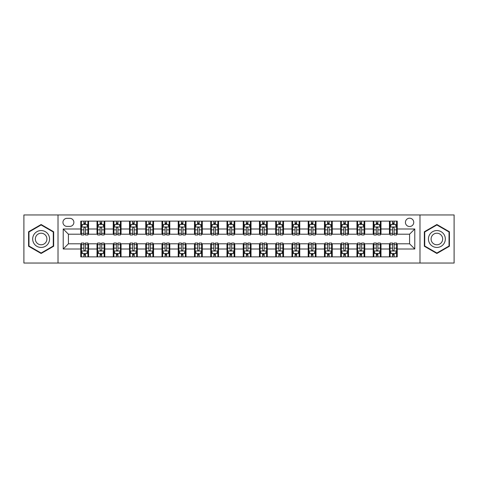 <?xml version="1.0" encoding="UTF-8"?>
<svg xmlns="http://www.w3.org/2000/svg" width="478" height="478" viewBox="0 0 478 478"><rect width="100%" height="100%" fill="white"/><g stroke="black" fill="none" stroke-linecap="round" stroke-linejoin="round"><path stroke-width="0.72" d="M409.586 218.207A4.159 4.159 0 0 0 405.428 222.366A4.159 4.159 0 0 0 409.586 226.524A4.159 4.159 0 0 0 413.745 222.366A4.159 4.159 0 0 0 409.586 218.207M419.983 263.043L454.1 263.043L454.1 214.957L419.983 214.957L419.983 263.043L58.017 263.043L58.017 214.957L23.9 214.957L23.9 263.043L58.017 263.043M66.986 226.393L69.842 226.393A4.027 4.027 0 0 0 73.875 222.366A4.027 4.027 0 0 0 69.842 218.332L66.986 218.332A4.027 4.027 0 0 0 62.959 222.366A4.027 4.027 0 0 0 66.986 226.393M419.983 214.957L58.017 214.957M80.764 249.008L63.215 249.008L63.215 228.992L80.764 228.992L80.764 234.19L68.414 234.19L68.414 243.81L80.764 243.81L80.764 256.871L397.236 256.871L397.236 243.81L409.586 243.81L409.586 234.19L397.236 234.19L397.236 228.992L414.785 228.992L414.785 249.008L397.236 249.008M397.236 228.992L397.236 221.129L80.764 221.129L80.764 228.992M389.439 221.129L389.439 234.19L390.09 234.19M392.558 234.19L394.117 234.19M396.591 234.19L397.236 234.19M389.439 234.19L380.345 234.19M373.193 221.129L373.193 234.19L373.844 234.19M376.311 234.19L377.871 234.19M373.193 234.19L364.099 234.19M356.947 221.129L356.947 234.19L357.598 234.19M360.065 234.19L361.625 234.19M356.947 234.19L347.853 234.19M340.7 221.129L340.7 234.19L341.352 234.19M343.819 234.19L345.379 234.19M340.7 234.19L331.601 234.19M324.454 221.129L324.454 234.19L325.106 234.19M327.573 234.19L329.133 234.19M324.454 234.19L315.355 234.19M308.208 221.129L308.208 234.19L308.86 234.19M311.327 234.19L312.887 234.19M308.208 234.19L299.109 234.19M291.962 221.129L291.962 234.19L292.614 234.19M295.081 234.19L296.641 234.19M291.962 234.19L282.862 234.19M275.716 221.129L275.716 234.19L276.368 234.19M278.835 234.19L280.395 234.19M275.716 234.19L266.616 234.19M259.47 221.129L259.47 234.19L260.122 234.19M262.589 234.19L264.149 234.19M259.47 234.19L250.37 234.19M243.224 221.129L243.224 234.19L243.876 234.19M246.343 234.19L247.903 234.19M243.224 234.19L234.124 234.19M226.978 221.129L226.978 234.19L227.63 234.19M230.097 234.19L231.657 234.19M226.978 234.19L217.878 234.19M210.732 221.129L210.732 234.19L211.384 234.19M213.851 234.19L215.411 234.19M210.732 234.19L201.632 234.19M194.486 221.129L194.486 234.19L195.138 234.19M197.605 234.19L199.165 234.19M194.486 234.19L185.386 234.19M178.24 221.129L178.24 234.19L178.892 234.19M181.359 234.19L182.919 234.19M178.24 234.19L169.14 234.19M161.994 221.129L161.994 234.19L162.645 234.19M165.113 234.19L166.673 234.19M161.994 234.19L152.894 234.19M145.748 221.129L145.748 234.19L146.399 234.19M148.867 234.19L150.427 234.19M145.748 234.19L136.648 234.19M129.502 221.129L129.502 234.19L130.147 234.19M132.621 234.19L134.181 234.19M129.502 234.19L120.402 234.19M113.256 221.129L113.256 234.19L113.901 234.19M116.375 234.19L117.935 234.19M113.256 234.19L104.156 234.19M97.01 221.129L97.01 234.19L97.655 234.19M100.129 234.19L101.689 234.19M97.01 234.19L87.91 234.19M80.764 234.19L81.409 234.19M83.883 234.19L85.443 234.19M80.764 243.81L81.409 243.81M83.883 243.81L85.443 243.81M87.91 243.81L88.561 243.81L88.561 256.871M97.655 243.81L88.561 243.81M100.129 243.81L101.689 243.81M104.156 243.81L104.807 243.81L104.807 256.871M113.901 243.81L104.807 243.81M116.375 243.81L117.935 243.81M120.402 243.81L121.053 243.81L121.053 256.871M130.147 243.81L121.053 243.81M132.621 243.81L134.181 243.81M136.648 243.81L137.3 243.81L137.3 256.871M146.399 243.81L137.3 243.81M148.867 243.81L150.427 243.81M152.894 243.81L153.546 243.81L153.546 256.871M162.645 243.81L153.546 243.81M165.113 243.81L166.673 243.81M169.14 243.81L169.792 243.81L169.792 256.871M178.892 243.81L169.792 243.81M181.359 243.81L182.919 243.81M185.386 243.81L186.038 243.81L186.038 256.871M195.138 243.81L186.038 243.81M197.605 243.81L199.165 243.81M201.632 243.81L202.284 243.81L202.284 256.871M211.384 243.81L202.284 243.81M213.851 243.81L215.411 243.81M217.878 243.81L218.53 243.81L218.53 256.871M227.63 243.81L218.53 243.81M230.097 243.81L231.657 243.81M234.124 243.81L234.776 243.81L234.776 256.871M243.876 243.81L234.776 243.81M246.343 243.81L247.903 243.81M250.37 243.81L251.022 243.81L251.022 256.871M260.122 243.81L251.022 243.81M262.589 243.81L264.149 243.81M266.616 243.81L267.268 243.81L267.268 256.871M276.368 243.81L267.268 243.81M278.835 243.81L280.395 243.81M282.862 243.81L283.514 243.81L283.514 256.871M292.614 243.81L283.514 243.81M295.081 243.81L296.641 243.81M299.109 243.81L299.76 243.81L299.76 256.871M308.86 243.81L299.76 243.81M311.327 243.81L312.887 243.81M315.355 243.81L316.006 243.81L316.006 256.871M325.106 243.81L316.006 243.81M327.573 243.81L329.133 243.81M331.601 243.81L332.252 243.81L332.252 256.871M341.352 243.81L332.252 243.81M343.819 243.81L345.379 243.81M347.853 243.81L348.498 243.81L348.498 256.871M357.598 243.81L348.498 243.81M360.065 243.81L361.625 243.81M364.099 243.81L364.744 243.81L364.744 256.871M373.844 243.81L364.744 243.81M376.311 243.81L377.871 243.81M380.345 243.81L380.99 243.81L380.99 256.871M390.09 243.81L380.99 243.81M392.558 243.81L394.117 243.81M396.591 243.81L397.236 243.81M88.561 221.129L88.561 234.19M80.764 224.379L81.409 224.379M83.883 224.379L85.443 224.379M87.91 224.379L88.561 224.379M80.764 253.621L81.409 253.621M83.883 253.621L85.443 253.621M87.91 253.621L88.561 253.621M97.01 243.81L97.01 256.871M104.807 221.129L104.807 234.19M97.01 224.379L97.655 224.379M100.129 224.379L101.689 224.379M104.156 224.379L104.807 224.379M97.01 253.621L97.655 253.621M100.129 253.621L101.689 253.621M104.156 253.621L104.807 253.621M113.256 243.81L113.256 256.871M113.256 253.621L113.901 253.621M116.375 253.621L117.935 253.621M120.402 253.621L121.053 253.621M121.053 221.129L121.053 234.19M113.256 224.379L113.901 224.379M116.375 224.379L117.935 224.379M120.402 224.379L121.053 224.379M129.502 243.81L129.502 256.871M129.502 253.621L130.147 253.621M132.621 253.621L134.181 253.621M136.648 253.621L137.3 253.621M137.3 221.129L137.3 234.19M129.502 224.379L130.147 224.379M132.621 224.379L134.181 224.379M136.648 224.379L137.3 224.379M145.748 243.81L145.748 256.871M145.748 253.621L146.399 253.621M148.867 253.621L150.427 253.621M152.894 253.621L153.546 253.621M153.546 221.129L153.546 234.19M145.748 224.379L146.399 224.379M148.867 224.379L150.427 224.379M152.894 224.379L153.546 224.379M161.994 243.81L161.994 256.871M161.994 253.621L162.645 253.621M165.113 253.621L166.673 253.621M169.14 253.621L169.792 253.621M169.792 221.129L169.792 234.19M161.994 224.379L162.645 224.379M165.113 224.379L166.673 224.379M169.14 224.379L169.792 224.379M178.24 243.81L178.24 256.871M178.24 253.621L178.892 253.621M181.359 253.621L182.919 253.621M185.386 253.621L186.038 253.621M186.038 221.129L186.038 234.19M178.24 224.379L178.892 224.379M181.359 224.379L182.919 224.379M185.386 224.379L186.038 224.379M194.486 243.81L194.486 256.871M194.486 253.621L195.138 253.621M197.605 253.621L199.165 253.621M201.632 253.621L202.284 253.621M202.284 221.129L202.284 234.19M194.486 224.379L195.138 224.379M197.605 224.379L199.165 224.379M201.632 224.379L202.284 224.379M210.732 243.81L210.732 256.871M210.732 253.621L211.384 253.621M213.851 253.621L215.411 253.621M217.878 253.621L218.53 253.621M218.53 221.129L218.53 234.19M210.732 224.379L211.384 224.379M213.851 224.379L215.411 224.379M217.878 224.379L218.53 224.379M226.978 243.81L226.978 256.871M226.978 253.621L227.63 253.621M230.097 253.621L231.657 253.621M234.124 253.621L234.776 253.621M234.776 221.129L234.776 234.19M226.978 224.379L227.63 224.379M230.097 224.379L231.657 224.379M234.124 224.379L234.776 224.379M243.224 243.81L243.224 256.871M243.224 253.621L243.876 253.621M246.343 253.621L247.903 253.621M250.37 253.621L251.022 253.621M251.022 221.129L251.022 234.19M243.224 224.379L243.876 224.379M246.343 224.379L247.903 224.379M250.37 224.379L251.022 224.379M259.47 243.81L259.47 256.871M259.47 253.621L260.122 253.621M262.589 253.621L264.149 253.621M266.616 253.621L267.268 253.621M267.268 221.129L267.268 234.19M259.47 224.379L260.122 224.379M262.589 224.379L264.149 224.379M266.616 224.379L267.268 224.379M275.716 243.81L275.716 256.871M275.716 253.621L276.368 253.621M278.835 253.621L280.395 253.621M282.862 253.621L283.514 253.621M283.514 221.129L283.514 234.19M275.716 224.379L276.368 224.379M278.835 224.379L280.395 224.379M282.862 224.379L283.514 224.379M291.962 243.81L291.962 256.871M291.962 253.621L292.614 253.621M295.081 253.621L296.641 253.621M299.109 253.621L299.76 253.621M299.76 221.129L299.76 234.19M291.962 224.379L292.614 224.379M295.081 224.379L296.641 224.379M299.109 224.379L299.76 224.379M308.208 243.81L308.208 256.871M308.208 253.621L308.86 253.621M311.327 253.621L312.887 253.621M315.355 253.621L316.006 253.621M316.006 221.129L316.006 234.19M308.208 224.379L308.86 224.379M311.327 224.379L312.887 224.379M315.355 224.379L316.006 224.379M324.454 243.81L324.454 256.871M324.454 253.621L325.106 253.621M327.573 253.621L329.133 253.621M331.601 253.621L332.252 253.621M332.252 221.129L332.252 234.19M324.454 224.379L325.106 224.379M327.573 224.379L329.133 224.379M331.601 224.379L332.252 224.379M340.7 243.81L340.7 256.871M340.7 253.621L341.352 253.621M343.819 253.621L345.379 253.621M347.853 253.621L348.498 253.621M348.498 221.129L348.498 234.19M340.7 224.379L341.352 224.379M343.819 224.379L345.379 224.379M347.853 224.379L348.498 224.379M356.947 243.81L356.947 256.871M356.947 253.621L357.598 253.621M360.065 253.621L361.625 253.621M364.099 253.621L364.744 253.621M364.744 221.129L364.744 234.19M356.947 224.379L357.598 224.379M360.065 224.379L361.625 224.379M364.099 224.379L364.744 224.379M373.193 243.81L373.193 256.871M373.193 253.621L373.844 253.621M376.311 253.621L377.871 253.621M380.345 253.621L380.99 253.621M380.99 221.129L380.99 234.19M373.193 224.379L373.844 224.379M376.311 224.379L377.871 224.379M380.345 224.379L380.99 224.379M389.439 243.81L389.439 256.871M389.439 253.621L390.09 253.621M392.558 253.621L394.117 253.621M396.591 253.621L397.236 253.621M389.439 224.379L390.09 224.379M392.558 224.379L394.117 224.379M396.591 224.379L397.236 224.379M68.414 234.19L63.215 228.992M68.414 243.81L63.215 249.008M414.785 228.992L409.586 234.19M414.785 249.008L409.586 243.81M41.12 253.483L53.661 246.242L53.661 231.758L41.12 224.517L28.578 231.758L28.578 246.242L41.12 253.483M449.422 231.758L436.88 224.517L424.339 231.758L424.339 246.242L436.88 253.483L449.422 246.242L449.422 231.758M85.443 222.82L83.883 222.82M87.91 233.342L85.443 233.342L85.443 234.973L87.91 234.973L87.91 227.044L86.608 224.445L82.712 224.445L81.409 227.044L81.409 234.973L83.883 234.973L83.883 233.342L81.409 233.342M81.409 227.044L81.409 221.129M87.91 227.044L87.91 221.129M83.883 224.445L83.883 221.129M85.443 221.129L85.443 224.445M85.443 233.342L85.443 228.018C84.923 227.014 84.403 227.014 83.883 228.018L83.883 233.342M83.883 255.18L85.443 255.18M81.409 244.658L83.883 244.658L83.883 243.027L81.409 243.027L81.409 250.956L82.712 253.555L86.608 253.555L87.91 250.956L87.91 243.027L85.443 243.027L85.443 244.658L87.91 244.658M87.91 250.956L87.91 256.871M81.409 250.956L81.409 256.871M85.443 253.555L85.443 256.871M83.883 256.871L83.883 253.555M83.883 244.658L83.883 249.982C84.403 250.986 84.923 250.986 85.443 249.982L85.443 244.658M101.689 222.82L100.129 222.82M104.156 233.342L101.689 233.342L101.689 234.973L104.156 234.973L104.156 227.044L102.86 224.445L98.958 224.445L97.655 227.044L97.655 234.973L100.129 234.973L100.129 233.342L97.655 233.342M97.655 227.044L97.655 221.129M104.156 227.044L104.156 221.129M100.129 224.445L100.129 221.129M101.689 221.129L101.689 224.445M101.689 233.342L101.689 228.018C101.169 227.014 100.649 227.014 100.129 228.018L100.129 233.342M117.935 222.82L116.375 222.82M120.402 233.342L117.935 233.342L117.935 234.973L120.402 234.973L120.402 227.044L119.106 224.445L115.204 224.445L113.901 227.044L113.901 234.973L116.375 234.973L116.375 233.342L113.901 233.342M113.901 227.044L113.901 221.129M120.402 227.044L120.402 221.129M116.375 224.445L116.375 221.129M117.935 221.129L117.935 224.445M117.935 233.342L117.935 228.018C117.415 227.014 116.895 227.014 116.375 228.018L116.375 233.342M134.181 222.82L132.621 222.82M136.648 233.342L134.181 233.342L134.181 234.973L136.648 234.973L136.648 227.044L135.352 224.445L131.45 224.445L130.147 227.044L130.147 234.973L132.621 234.973L132.621 233.342L130.147 233.342M130.147 227.044L130.147 221.129M136.648 227.044L136.648 221.129M132.621 224.445L132.621 221.129M134.181 221.129L134.181 224.445M134.181 233.342L134.181 228.018C133.661 227.014 133.141 227.014 132.621 228.018L132.621 233.342M100.129 255.18L101.689 255.18M97.655 244.658L100.129 244.658L100.129 243.027L97.655 243.027L97.655 250.956L98.958 253.555L102.86 253.555L104.156 250.956L104.156 243.027L101.689 243.027L101.689 244.658L104.156 244.658M104.156 250.956L104.156 256.871M97.655 250.956L97.655 256.871M101.689 253.555L101.689 256.871M100.129 256.871L100.129 253.555M100.129 244.658L100.129 249.982C100.649 250.986 101.169 250.986 101.689 249.982L101.689 244.658M116.375 255.18L117.935 255.18M113.901 244.658L116.375 244.658L116.375 243.027L113.901 243.027L113.901 250.956L115.204 253.555L119.106 253.555L120.402 250.956L120.402 243.027L117.935 243.027L117.935 244.658L120.402 244.658M120.402 250.956L120.402 256.871M113.901 250.956L113.901 256.871M117.935 253.555L117.935 256.871M116.375 256.871L116.375 253.555M116.375 244.658L116.375 249.982C116.895 250.986 117.415 250.986 117.935 249.982L117.935 244.658M132.621 255.18L134.181 255.18M130.147 244.658L132.621 244.658L132.621 243.027L130.147 243.027L130.147 250.956L131.45 253.555L135.352 253.555L136.648 250.956L136.648 243.027L134.181 243.027L134.181 244.658L136.648 244.658M136.648 250.956L136.648 256.871M130.147 250.956L130.147 256.871M134.181 253.555L134.181 256.871M132.621 256.871L132.621 253.555M132.621 244.658L132.621 249.982C133.141 250.986 133.661 250.986 134.181 249.982L134.181 244.658M150.427 222.82L148.867 222.82M152.894 233.342L150.427 233.342L150.427 234.973L152.894 234.973L152.894 227.044L151.598 224.445L147.696 224.445L146.399 227.044L146.399 234.973L148.867 234.973L148.867 233.342L146.399 233.342M146.399 227.044L146.399 221.129M152.894 227.044L152.894 221.129M148.867 224.445L148.867 221.129M150.427 221.129L150.427 224.445M150.427 233.342L150.427 228.018C149.907 227.014 149.387 227.014 148.867 228.018L148.867 233.342M148.867 255.18L150.427 255.18M146.399 244.658L148.867 244.658L148.867 243.027L146.399 243.027L146.399 250.956L147.696 253.555L151.598 253.555L152.894 250.956L152.894 243.027L150.427 243.027L150.427 244.658L152.894 244.658M152.894 250.956L152.894 256.871M146.399 250.956L146.399 256.871M150.427 253.555L150.427 256.871M148.867 256.871L148.867 253.555M148.867 244.658L148.867 249.982C149.387 250.986 149.907 250.986 150.427 249.982L150.427 244.658M48.439 234.776A8.449 8.449 0 0 0 36.896 231.687A8.449 8.449 0 0 0 33.807 243.224A8.449 8.449 0 0 0 45.344 246.313A8.449 8.449 0 0 0 48.439 234.776M46.127 236.108A5.784 5.784 0 0 0 38.228 233.993A5.784 5.784 0 0 0 36.113 241.892A5.784 5.784 0 0 0 44.012 244.007A5.784 5.784 0 0 0 46.127 236.108M41.12 253.029L28.967 246.015L28.967 231.985L41.12 224.971L53.273 231.985L53.273 246.015L41.12 253.029M436.88 247.449A8.449 8.449 0 0 0 445.329 239A8.449 8.449 0 0 0 436.88 230.551A8.449 8.449 0 0 0 428.431 239A8.449 8.449 0 0 0 436.88 247.449M436.88 244.784A5.784 5.784 0 0 0 442.664 239A5.784 5.784 0 0 0 436.88 233.216A5.784 5.784 0 0 0 431.096 239A5.784 5.784 0 0 0 436.88 244.784M424.727 231.985L436.88 224.971L449.033 231.985L449.033 246.015L436.88 253.029L424.727 246.015L424.727 231.985M166.673 222.82L165.113 222.82M169.14 233.342L166.673 233.342L166.673 234.973L169.14 234.973L169.14 227.044L167.844 224.445L163.942 224.445L162.645 227.044L162.645 234.973L165.113 234.973L165.113 233.342L162.645 233.342M162.645 227.044L162.645 221.129M169.14 227.044L169.14 221.129M165.113 224.445L165.113 221.129M166.673 221.129L166.673 224.445M166.673 233.342L166.673 228.018C166.153 227.014 165.633 227.014 165.113 228.018L165.113 233.342M182.919 222.82L181.359 222.82M185.386 233.342L182.919 233.342L182.919 234.973L185.386 234.973L185.386 227.044L184.09 224.445L180.188 224.445L178.892 227.044L178.892 234.973L181.359 234.973L181.359 233.342L178.892 233.342M178.892 227.044L178.892 221.129M185.386 227.044L185.386 221.129M181.359 224.445L181.359 221.129M182.919 221.129L182.919 224.445M182.919 233.342L182.919 228.018C182.399 227.014 181.879 227.014 181.359 228.018L181.359 233.342M199.165 222.82L197.605 222.82M201.632 233.342L199.165 233.342L199.165 234.973L201.632 234.973L201.632 227.044L200.336 224.445L196.434 224.445L195.138 227.044L195.138 234.973L197.605 234.973L197.605 233.342L195.138 233.342M195.138 227.044L195.138 221.129M201.632 227.044L201.632 221.129M197.605 224.445L197.605 221.129M199.165 221.129L199.165 224.445M199.165 233.342L199.165 228.018C198.645 227.014 198.125 227.014 197.605 228.018L197.605 233.342M215.411 222.82L213.851 222.82M217.878 233.342L215.411 233.342L215.411 234.973L217.878 234.973L217.878 227.044L216.582 224.445L212.68 224.445L211.384 227.044L211.384 234.973L213.851 234.973L213.851 233.342L211.384 233.342M211.384 227.044L211.384 221.129M217.878 227.044L217.878 221.129M213.851 224.445L213.851 221.129M215.411 221.129L215.411 224.445M215.411 233.342L215.411 228.018C214.891 227.014 214.371 227.014 213.851 228.018L213.851 233.342M231.657 222.82L230.097 222.82M234.124 233.342L231.657 233.342L231.657 234.973L234.124 234.973L234.124 227.044L232.828 224.445L228.926 224.445L227.63 227.044L227.63 234.973L230.097 234.973L230.097 233.342L227.63 233.342M227.63 227.044L227.63 221.129M234.124 227.044L234.124 221.129M230.097 224.445L230.097 221.129M231.657 221.129L231.657 224.445M231.657 233.342L231.657 228.018C231.137 227.014 230.617 227.014 230.097 228.018L230.097 233.342M165.113 255.18L166.673 255.18M162.645 244.658L165.113 244.658L165.113 243.027L162.645 243.027L162.645 250.956L163.942 253.555L167.844 253.555L169.14 250.956L169.14 243.027L166.673 243.027L166.673 244.658L169.14 244.658M169.14 250.956L169.14 256.871M162.645 250.956L162.645 256.871M166.673 253.555L166.673 256.871M165.113 256.871L165.113 253.555M165.113 244.658L165.113 249.982C165.633 250.986 166.153 250.986 166.673 249.982L166.673 244.658M181.359 255.18L182.919 255.18M178.892 244.658L181.359 244.658L181.359 243.027L178.892 243.027L178.892 250.956L180.188 253.555L184.09 253.555L185.386 250.956L185.386 243.027L182.919 243.027L182.919 244.658L185.386 244.658M185.386 250.956L185.386 256.871M178.892 250.956L178.892 256.871M182.919 253.555L182.919 256.871M181.359 256.871L181.359 253.555M181.359 244.658L181.359 249.982C181.879 250.986 182.399 250.986 182.919 249.982L182.919 244.658M197.605 255.18L199.165 255.18M195.138 244.658L197.605 244.658L197.605 243.027L195.138 243.027L195.138 250.956L196.434 253.555L200.336 253.555L201.632 250.956L201.632 243.027L199.165 243.027L199.165 244.658L201.632 244.658M201.632 250.956L201.632 256.871M195.138 250.956L195.138 256.871M199.165 253.555L199.165 256.871M197.605 256.871L197.605 253.555M197.605 244.658L197.605 249.982C198.125 250.986 198.645 250.986 199.165 249.982L199.165 244.658M213.851 255.18L215.411 255.18M211.384 244.658L213.851 244.658L213.851 243.027L211.384 243.027L211.384 250.956L212.68 253.555L216.582 253.555L217.878 250.956L217.878 243.027L215.411 243.027L215.411 244.658L217.878 244.658M217.878 250.956L217.878 256.871M211.384 250.956L211.384 256.871M215.411 253.555L215.411 256.871M213.851 256.871L213.851 253.555M213.851 244.658L213.851 249.982C214.371 250.986 214.891 250.986 215.411 249.982L215.411 244.658M230.097 255.18L231.657 255.18M227.63 244.658L230.097 244.658L230.097 243.027L227.63 243.027L227.63 250.956L228.926 253.555L232.828 253.555L234.124 250.956L234.124 243.027L231.657 243.027L231.657 244.658L234.124 244.658M234.124 250.956L234.124 256.871M227.63 250.956L227.63 256.871M231.657 253.555L231.657 256.871M230.097 256.871L230.097 253.555M230.097 244.658L230.097 249.982C230.617 250.986 231.137 250.986 231.657 249.982L231.657 244.658M247.903 222.82L246.343 222.82M250.37 233.342L247.903 233.342L247.903 234.973L250.37 234.973L250.37 227.044L249.074 224.445L245.172 224.445L243.876 227.044L243.876 234.973L246.343 234.973L246.343 233.342L243.876 233.342M243.876 227.044L243.876 221.129M250.37 227.044L250.37 221.129M246.343 224.445L246.343 221.129M247.903 221.129L247.903 224.445M247.903 233.342L247.903 228.018C247.383 227.014 246.863 227.014 246.343 228.018L246.343 233.342M246.343 255.18L247.903 255.18M243.876 244.658L246.343 244.658L246.343 243.027L243.876 243.027L243.876 250.956L245.172 253.555L249.074 253.555L250.37 250.956L250.37 243.027L247.903 243.027L247.903 244.658L250.37 244.658M250.37 250.956L250.37 256.871M243.876 250.956L243.876 256.871M247.903 253.555L247.903 256.871M246.343 256.871L246.343 253.555M246.343 244.658L246.343 249.982C246.863 250.986 247.383 250.986 247.903 249.982L247.903 244.658M264.149 222.82L262.589 222.82M266.616 233.342L264.149 233.342L264.149 234.973L266.616 234.973L266.616 227.044L265.32 224.445L261.418 224.445L260.122 227.044L260.122 234.973L262.589 234.973L262.589 233.342L260.122 233.342M260.122 227.044L260.122 221.129M266.616 227.044L266.616 221.129M262.589 224.445L262.589 221.129M264.149 221.129L264.149 224.445M264.149 233.342L264.149 228.018C263.629 227.014 263.109 227.014 262.589 228.018L262.589 233.342M262.589 255.18L264.149 255.18M260.122 244.658L262.589 244.658L262.589 243.027L260.122 243.027L260.122 250.956L261.418 253.555L265.32 253.555L266.616 250.956L266.616 243.027L264.149 243.027L264.149 244.658L266.616 244.658M266.616 250.956L266.616 256.871M260.122 250.956L260.122 256.871M264.149 253.555L264.149 256.871M262.589 256.871L262.589 253.555M262.589 244.658L262.589 249.982C263.109 250.986 263.629 250.986 264.149 249.982L264.149 244.658M280.395 222.82L278.835 222.82M282.862 233.342L280.395 233.342L280.395 234.973L282.862 234.973L282.862 227.044L281.566 224.445L277.664 224.445L276.368 227.044L276.368 234.973L278.835 234.973L278.835 233.342L276.368 233.342M276.368 227.044L276.368 221.129M282.862 227.044L282.862 221.129M278.835 224.445L278.835 221.129M280.395 221.129L280.395 224.445M280.395 233.342L280.395 228.018C279.875 227.014 279.355 227.014 278.835 228.018L278.835 233.342M278.835 255.18L280.395 255.18M276.368 244.658L278.835 244.658L278.835 243.027L276.368 243.027L276.368 250.956L277.664 253.555L281.566 253.555L282.862 250.956L282.862 243.027L280.395 243.027L280.395 244.658L282.862 244.658M282.862 250.956L282.862 256.871M276.368 250.956L276.368 256.871M280.395 253.555L280.395 256.871M278.835 256.871L278.835 253.555M278.835 244.658L278.835 249.982C279.355 250.986 279.875 250.986 280.395 249.982L280.395 244.658M296.641 222.82L295.081 222.82M299.109 233.342L296.641 233.342L296.641 234.973L299.109 234.973L299.109 227.044L297.812 224.445L293.91 224.445L292.614 227.044L292.614 234.973L295.081 234.973L295.081 233.342L292.614 233.342M292.614 227.044L292.614 221.129M299.109 227.044L299.109 221.129M295.081 224.445L295.081 221.129M296.641 221.129L296.641 224.445M296.641 233.342L296.641 228.018C296.121 227.014 295.601 227.014 295.081 228.018L295.081 233.342M295.081 255.18L296.641 255.18M292.614 244.658L295.081 244.658L295.081 243.027L292.614 243.027L292.614 250.956L293.91 253.555L297.812 253.555L299.109 250.956L299.109 243.027L296.641 243.027L296.641 244.658L299.109 244.658M299.109 250.956L299.109 256.871M292.614 250.956L292.614 256.871M296.641 253.555L296.641 256.871M295.081 256.871L295.081 253.555M295.081 244.658L295.081 249.982C295.601 250.986 296.121 250.986 296.641 249.982L296.641 244.658M312.887 222.82L311.327 222.82M315.355 233.342L312.887 233.342L312.887 234.973L315.355 234.973L315.355 227.044L314.058 224.445L310.156 224.445L308.86 227.044L308.86 234.973L311.327 234.973L311.327 233.342L308.86 233.342M308.86 227.044L308.86 221.129M315.355 227.044L315.355 221.129M311.327 224.445L311.327 221.129M312.887 221.129L312.887 224.445M312.887 233.342L312.887 228.018C312.367 227.014 311.847 227.014 311.327 228.018L311.327 233.342M311.327 255.18L312.887 255.18M308.86 244.658L311.327 244.658L311.327 243.027L308.86 243.027L308.86 250.956L310.156 253.555L314.058 253.555L315.355 250.956L315.355 243.027L312.887 243.027L312.887 244.658L315.355 244.658M315.355 250.956L315.355 256.871M308.86 250.956L308.86 256.871M312.887 253.555L312.887 256.871M311.327 256.871L311.327 253.555M311.327 244.658L311.327 249.982C311.847 250.986 312.367 250.986 312.887 249.982L312.887 244.658M329.133 222.82L327.573 222.82M331.601 233.342L329.133 233.342L329.133 234.973L331.601 234.973L331.601 227.044L330.304 224.445L326.402 224.445L325.106 227.044L325.106 234.973L327.573 234.973L327.573 233.342L325.106 233.342M325.106 227.044L325.106 221.129M331.601 227.044L331.601 221.129M327.573 224.445L327.573 221.129M329.133 221.129L329.133 224.445M329.133 233.342L329.133 228.018C328.613 227.014 328.093 227.014 327.573 228.018L327.573 233.342M327.573 255.18L329.133 255.18M325.106 244.658L327.573 244.658L327.573 243.027L325.106 243.027L325.106 250.956L326.402 253.555L330.304 253.555L331.601 250.956L331.601 243.027L329.133 243.027L329.133 244.658L331.601 244.658M331.601 250.956L331.601 256.871M325.106 250.956L325.106 256.871M329.133 253.555L329.133 256.871M327.573 256.871L327.573 253.555M327.573 244.658L327.573 249.982C328.093 250.986 328.613 250.986 329.133 249.982L329.133 244.658M345.379 222.82L343.819 222.82M347.853 233.342L345.379 233.342L345.379 234.973L347.853 234.973L347.853 227.044L346.55 224.445L342.648 224.445L341.352 227.044L341.352 234.973L343.819 234.973L343.819 233.342L341.352 233.342M341.352 227.044L341.352 221.129M347.853 227.044L347.853 221.129M343.819 224.445L343.819 221.129M345.379 221.129L345.379 224.445M345.379 233.342L345.379 228.018C344.859 227.014 344.339 227.014 343.819 228.018L343.819 233.342M361.625 222.82L360.065 222.82M364.099 233.342L361.625 233.342L361.625 234.973L364.099 234.973L364.099 227.044L362.796 224.445L358.894 224.445L357.598 227.044L357.598 234.973L360.065 234.973L360.065 233.342L357.598 233.342M357.598 227.044L357.598 221.129M364.099 227.044L364.099 221.129M360.065 224.445L360.065 221.129M361.625 221.129L361.625 224.445M361.625 233.342L361.625 228.018C361.105 227.014 360.585 227.014 360.065 228.018L360.065 233.342M377.871 222.82L376.311 222.82M380.345 233.342L377.871 233.342L377.871 234.973L380.345 234.973L380.345 227.044L379.042 224.445L375.14 224.445L373.844 227.044L373.844 234.973L376.311 234.973L376.311 233.342L373.844 233.342M373.844 227.044L373.844 221.129M380.345 227.044L380.345 221.129M376.311 224.445L376.311 221.129M377.871 221.129L377.871 224.445M377.871 233.342L377.871 228.018C377.351 227.014 376.831 227.014 376.311 228.018L376.311 233.342M394.117 222.82L392.558 222.82M396.591 233.342L394.117 233.342L394.117 234.973L396.591 234.973L396.591 227.044L395.288 224.445L391.392 224.445L390.09 227.044L390.09 234.973L392.558 234.973L392.558 233.342L390.09 233.342M390.09 227.044L390.09 221.129M396.591 227.044L396.591 221.129M392.558 224.445L392.558 221.129M394.117 221.129L394.117 224.445M394.117 233.342L394.117 228.018C393.597 227.014 393.077 227.014 392.558 228.018L392.558 233.342M343.819 255.18L345.379 255.18M341.352 244.658L343.819 244.658L343.819 243.027L341.352 243.027L341.352 250.956L342.648 253.555L346.55 253.555L347.853 250.956L347.853 243.027L345.379 243.027L345.379 244.658L347.853 244.658M347.853 250.956L347.853 256.871M341.352 250.956L341.352 256.871M345.379 253.555L345.379 256.871M343.819 256.871L343.819 253.555M343.819 244.658L343.819 249.982C344.339 250.986 344.859 250.986 345.379 249.982L345.379 244.658M360.065 255.18L361.625 255.18M357.598 244.658L360.065 244.658L360.065 243.027L357.598 243.027L357.598 250.956L358.894 253.555L362.796 253.555L364.099 250.956L364.099 243.027L361.625 243.027L361.625 244.658L364.099 244.658M364.099 250.956L364.099 256.871M357.598 250.956L357.598 256.871M361.625 253.555L361.625 256.871M360.065 256.871L360.065 253.555M360.065 244.658L360.065 249.982C360.585 250.986 361.105 250.986 361.625 249.982L361.625 244.658M376.311 255.18L377.871 255.18M373.844 244.658L376.311 244.658L376.311 243.027L373.844 243.027L373.844 250.956L375.14 253.555L379.042 253.555L380.345 250.956L380.345 243.027L377.871 243.027L377.871 244.658L380.345 244.658M380.345 250.956L380.345 256.871M373.844 250.956L373.844 256.871M377.871 253.555L377.871 256.871M376.311 256.871L376.311 253.555M376.311 244.658L376.311 249.982C376.831 250.986 377.351 250.986 377.871 249.982L377.871 244.658M392.558 255.18L394.117 255.18M390.09 244.658L392.558 244.658L392.558 243.027L390.09 243.027L390.09 250.956L391.392 253.555L395.288 253.555L396.591 250.956L396.591 243.027L394.117 243.027L394.117 244.658L396.591 244.658M396.591 250.956L396.591 256.871M390.09 250.956L390.09 256.871M394.117 253.555L394.117 256.871M392.558 256.871L392.558 253.555M392.558 244.658L392.558 249.982C393.077 250.986 393.597 250.986 394.117 249.982L394.117 244.658M97.01 249.008L88.561 249.008M97.01 228.992L88.561 228.992M113.256 228.992L104.807 228.992M113.256 249.008L104.807 249.008M129.502 228.992L121.053 228.992M129.502 249.008L121.053 249.008M145.748 228.992L137.3 228.992M145.748 249.008L137.3 249.008M161.994 228.992L153.546 228.992M161.994 249.008L153.546 249.008M178.24 228.992L169.792 228.992M178.24 249.008L169.792 249.008M194.486 228.992L186.038 228.992M194.486 249.008L186.038 249.008M210.732 228.992L202.284 228.992M210.732 249.008L202.284 249.008M226.978 228.992L218.53 228.992M226.978 249.008L218.53 249.008M243.224 228.992L234.776 228.992M243.224 249.008L234.776 249.008M259.47 228.992L251.022 228.992M259.47 249.008L251.022 249.008M275.716 228.992L267.268 228.992M275.716 249.008L267.268 249.008M291.962 228.992L283.514 228.992M291.962 249.008L283.514 249.008M308.208 228.992L299.76 228.992M308.208 249.008L299.76 249.008M324.454 228.992L316.006 228.992M324.454 249.008L316.006 249.008M340.7 228.992L332.252 228.992M340.7 249.008L332.252 249.008M356.947 228.992L348.498 228.992M356.947 249.008L348.498 249.008M373.193 228.992L364.744 228.992M373.193 249.008L364.744 249.008M389.439 228.992L380.99 228.992M389.439 249.008L380.99 249.008M87.88 226.978L81.445 226.978M81.409 224.6L82.634 224.6M86.691 224.6L87.91 224.6M83.883 229.858L81.409 229.858M87.91 229.858L85.443 229.858M85.443 223.644L83.883 223.644M81.445 251.022L87.88 251.022M87.91 253.4L86.691 253.4M82.634 253.4L81.409 253.4M85.443 248.142L87.91 248.142M81.409 248.142L83.883 248.142M83.883 254.356L85.443 254.356M104.126 226.978L97.691 226.978M97.655 224.6L98.88 224.6M102.937 224.6L104.156 224.6M100.129 229.858L97.655 229.858M104.156 229.858L101.689 229.858M101.689 223.644L100.129 223.644M120.372 226.978L113.937 226.978M113.901 224.6L115.126 224.6M119.183 224.6L120.402 224.6M116.375 229.858L113.901 229.858M120.402 229.858L117.935 229.858M117.935 223.644L116.375 223.644M136.618 226.978L130.183 226.978M130.147 224.6L131.372 224.6M135.429 224.6L136.648 224.6M132.621 229.858L130.147 229.858M136.648 229.858L134.181 229.858M134.181 223.644L132.621 223.644M97.691 251.022L104.126 251.022M104.156 253.4L102.937 253.4M98.88 253.4L97.655 253.4M101.689 248.142L104.156 248.142M97.655 248.142L100.129 248.142M100.129 254.356L101.689 254.356M113.937 251.022L120.372 251.022M120.402 253.4L119.183 253.4M115.126 253.4L113.901 253.4M117.935 248.142L120.402 248.142M113.901 248.142L116.375 248.142M116.375 254.356L117.935 254.356M130.183 251.022L136.618 251.022M136.648 253.4L135.429 253.4M131.372 253.4L130.147 253.4M134.181 248.142L136.648 248.142M130.147 248.142L132.621 248.142M132.621 254.356L134.181 254.356M152.864 226.978L146.429 226.978M146.399 224.6L147.618 224.6M151.675 224.6L152.894 224.6M148.867 229.858L146.399 229.858M152.894 229.858L150.427 229.858M150.427 223.644L148.867 223.644M146.429 251.022L152.864 251.022M152.894 253.4L151.675 253.4M147.618 253.4L146.399 253.4M150.427 248.142L152.894 248.142M146.399 248.142L148.867 248.142M148.867 254.356L150.427 254.356M169.11 226.978L162.675 226.978M162.645 224.6L163.864 224.6M167.921 224.6L169.14 224.6M165.113 229.858L162.645 229.858M169.14 229.858L166.673 229.858M166.673 223.644L165.113 223.644M185.356 226.978L178.921 226.978M178.892 224.6L180.11 224.6M184.167 224.6L185.386 224.6M181.359 229.858L178.892 229.858M185.386 229.858L182.919 229.858M182.919 223.644L181.359 223.644M201.602 226.978L195.167 226.978M195.138 224.6L196.356 224.6M200.413 224.6L201.632 224.6M197.605 229.858L195.138 229.858M201.632 229.858L199.165 229.858M199.165 223.644L197.605 223.644M217.849 226.978L211.413 226.978M211.384 224.6L212.602 224.6M216.659 224.6L217.878 224.6M213.851 229.858L211.384 229.858M217.878 229.858L215.411 229.858M215.411 223.644L213.851 223.644M234.095 226.978L227.659 226.978M227.63 224.6L228.848 224.6M232.906 224.6L234.124 224.6M230.097 229.858L227.63 229.858M234.124 229.858L231.657 229.858M231.657 223.644L230.097 223.644M162.675 251.022L169.11 251.022M169.14 253.4L167.921 253.4M163.864 253.4L162.645 253.4M166.673 248.142L169.14 248.142M162.645 248.142L165.113 248.142M165.113 254.356L166.673 254.356M178.921 251.022L185.356 251.022M185.386 253.4L184.167 253.4M180.11 253.4L178.892 253.4M182.919 248.142L185.386 248.142M178.892 248.142L181.359 248.142M181.359 254.356L182.919 254.356M195.167 251.022L201.602 251.022M201.632 253.4L200.413 253.4M196.356 253.4L195.138 253.4M199.165 248.142L201.632 248.142M195.138 248.142L197.605 248.142M197.605 254.356L199.165 254.356M211.413 251.022L217.849 251.022M217.878 253.4L216.659 253.4M212.602 253.4L211.384 253.4M215.411 248.142L217.878 248.142M211.384 248.142L213.851 248.142M213.851 254.356L215.411 254.356M227.659 251.022L234.095 251.022M234.124 253.4L232.906 253.4M228.848 253.4L227.63 253.4M231.657 248.142L234.124 248.142M227.63 248.142L230.097 248.142M230.097 254.356L231.657 254.356M250.341 226.978L243.905 226.978M243.876 224.6L245.095 224.6M249.152 224.6L250.37 224.6M246.343 229.858L243.876 229.858M250.37 229.858L247.903 229.858M247.903 223.644L246.343 223.644M243.905 251.022L250.341 251.022M250.37 253.4L249.152 253.4M245.095 253.4L243.876 253.4M247.903 248.142L250.37 248.142M243.876 248.142L246.343 248.142M246.343 254.356L247.903 254.356M266.587 226.978L260.151 226.978M260.122 224.6L261.341 224.6M265.398 224.6L266.616 224.6M262.589 229.858L260.122 229.858M266.616 229.858L264.149 229.858M264.149 223.644L262.589 223.644M260.151 251.022L266.587 251.022M266.616 253.4L265.398 253.4M261.341 253.4L260.122 253.4M264.149 248.142L266.616 248.142M260.122 248.142L262.589 248.142M262.589 254.356L264.149 254.356M282.833 226.978L276.398 226.978M276.368 224.6L277.587 224.6M281.644 224.6L282.862 224.6M278.835 229.858L276.368 229.858M282.862 229.858L280.395 229.858M280.395 223.644L278.835 223.644M276.398 251.022L282.833 251.022M282.862 253.4L281.644 253.4M277.587 253.4L276.368 253.4M280.395 248.142L282.862 248.142M276.368 248.142L278.835 248.142M278.835 254.356L280.395 254.356M299.079 226.978L292.644 226.978M292.614 224.6L293.833 224.6M297.89 224.6L299.109 224.6M295.081 229.858L292.614 229.858M299.109 229.858L296.641 229.858M296.641 223.644L295.081 223.644M292.644 251.022L299.079 251.022M299.109 253.4L297.89 253.4M293.833 253.4L292.614 253.4M296.641 248.142L299.109 248.142M292.614 248.142L295.081 248.142M295.081 254.356L296.641 254.356M315.325 226.978L308.89 226.978M308.86 224.6L310.079 224.6M314.136 224.6L315.355 224.6M311.327 229.858L308.86 229.858M315.355 229.858L312.887 229.858M312.887 223.644L311.327 223.644M308.89 251.022L315.325 251.022M315.355 253.4L314.136 253.4M310.079 253.4L308.86 253.4M312.887 248.142L315.355 248.142M308.86 248.142L311.327 248.142M311.327 254.356L312.887 254.356M331.571 226.978L325.136 226.978M325.106 224.6L326.325 224.6M330.382 224.6L331.601 224.6M327.573 229.858L325.106 229.858M331.601 229.858L329.133 229.858M329.133 223.644L327.573 223.644M325.136 251.022L331.571 251.022M331.601 253.4L330.382 253.4M326.325 253.4L325.106 253.4M329.133 248.142L331.601 248.142M325.106 248.142L327.573 248.142M327.573 254.356L329.133 254.356M347.817 226.978L341.382 226.978M341.352 224.6L342.571 224.6M346.628 224.6L347.853 224.6M343.819 229.858L341.352 229.858M347.853 229.858L345.379 229.858M345.379 223.644L343.819 223.644M364.063 226.978L357.628 226.978M357.598 224.6L358.817 224.6M362.874 224.6L364.099 224.6M360.065 229.858L357.598 229.858M364.099 229.858L361.625 229.858M361.625 223.644L360.065 223.644M380.309 226.978L373.874 226.978M373.844 224.6L375.063 224.6M379.12 224.6L380.345 224.6M376.311 229.858L373.844 229.858M380.345 229.858L377.871 229.858M377.871 223.644L376.311 223.644M396.555 226.978L390.12 226.978M390.09 224.6L391.309 224.6M395.366 224.6L396.591 224.6M392.558 229.858L390.09 229.858M396.591 229.858L394.117 229.858M394.117 223.644L392.558 223.644M341.382 251.022L347.817 251.022M347.853 253.4L346.628 253.4M342.571 253.4L341.352 253.4M345.379 248.142L347.853 248.142M341.352 248.142L343.819 248.142M343.819 254.356L345.379 254.356M357.628 251.022L364.063 251.022M364.099 253.4L362.874 253.4M358.817 253.4L357.598 253.4M361.625 248.142L364.099 248.142M357.598 248.142L360.065 248.142M360.065 254.356L361.625 254.356M373.874 251.022L380.309 251.022M380.345 253.4L379.12 253.4M375.063 253.4L373.844 253.4M377.871 248.142L380.345 248.142M373.844 248.142L376.311 248.142M376.311 254.356L377.871 254.356M390.12 251.022L396.555 251.022M396.591 253.4L395.366 253.4M391.309 253.4L390.09 253.4M394.117 248.142L396.591 248.142M390.09 248.142L392.558 248.142M392.558 254.356L394.117 254.356"/></g></svg>
